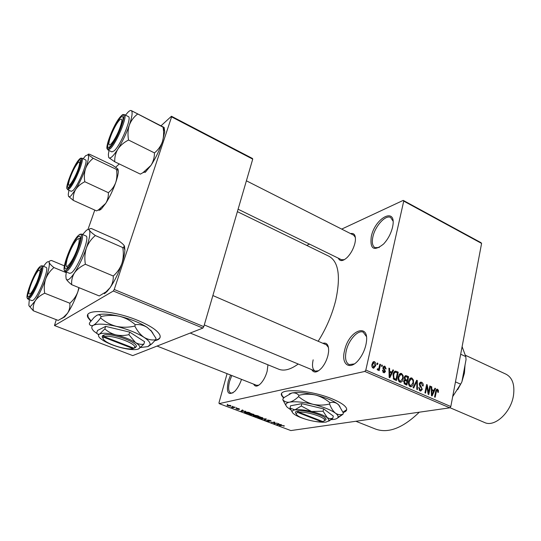<?xml version="1.0" encoding="UTF-8"?>
<svg xmlns="http://www.w3.org/2000/svg" width="541" height="541" viewBox="0 0 541 541"><rect width="100%" height="100%" fill="white"/><g stroke="black" fill="none" stroke-linecap="round" stroke-linejoin="round"><path stroke-width="0.81" d="M392.509 227.362C390.906 233.746 387.931 239.305 383.562 244.032C373.885 251.693 369.787 249.198 371.282 236.545C375.143 217.489 396.729 206.479 392.719 226.341L392.509 227.362M393.037 221.113L390.622 217.468C385.638 214.493 375.15 226.057 372.905 236.728C371.687 242.442 372.397 246.087 375.035 247.65L379.275 247.474M241.523 379.363C239.812 384.394 237.567 388.377 234.801 391.326C228.221 396.134 226.05 392.752 228.275 381.189L230.561 375.041M231.785 375.522L229.58 381.405C227.984 387.816 228.383 391.698 230.791 393.057L232.982 392.874M365.858 345.016C364.654 350.088 362.544 354.68 359.522 358.791C350.568 371.234 340.695 365.182 344.549 350.622C348.769 329.875 370.233 321.909 366.169 343.454L365.858 345.016M366.379 336.482L363.227 332.188C357.953 329.564 348.56 340.039 346.233 350.872C344.739 358.135 345.719 362.707 349.175 364.587L354.314 363.937M154.868 340.661C159.365 339.748 161.008 337.814 159.784 334.865C157.397 330.348 149.992 325.493 137.563 320.299C112.413 309.797 82.577 308.593 88.041 317.723L90.8 321.232M87.838 314.808L88.19 317.276L91.071 320.894M343.129 412.519C346.145 411.62 347.241 410.179 346.429 408.198C345.002 405.324 340.242 402.213 332.133 398.866C309.919 389.527 276.803 387.816 281.807 395.762L283.606 398.075M281.651 393.814L281.915 395.349L283.89 397.824M267.951 364.803L267.146 371.248C265.753 376.238 263.629 380.309 260.789 383.474C257.469 386.741 255.095 386.964 253.668 384.151M157.059 346.064L256.657 385.327L258.882 385.145M350.561 233.597C354.193 232.806 355.789 235.213 355.356 240.826L354.896 243.369C353.401 248.975 350.811 253.695 347.112 257.523C342.838 261.371 339.91 261.594 338.321 258.192M341.425 259.707L344.374 259.673M322.855 343.292C326.98 342.304 328.894 345.111 328.597 351.697L327.988 355.288C326.771 360.063 324.742 364.208 321.888 367.718C317.29 372.695 313.888 373.331 311.684 369.618M313.165 359.833C311.846 365.872 312.536 369.625 315.234 371.099L318.656 370.734M237.384 211.653L328.982 256.265C338.571 261.641 340.83 276.282 335.765 300.181C332.154 314.646 326.291 328.333 318.176 341.263M403.221 200.386L480.996 242.672L481.591 243.416L403.728 201.103L403.221 200.386L341.689 229.1M309.513 244.113L306.713 245.418M230.189 405.371L231 405.872L230.534 406.203L227.01 405.371L230.189 405.371M234.666 407.082L235.213 407.292L232.914 407.765L231.271 407.103L234.666 407.082M239.007 408.698L239.589 409.348L237.452 408.617L238.513 409.517L235.856 408.753L237.918 409.327L236.931 408.354L239.007 408.698M248.623 412.35L250.206 412.945L246.973 413.561L244.289 412.343L244.951 411.897L248.623 412.35M257.367 415.65L259.024 416.272L255.751 416.861L253.215 415.752L254.703 415.63L254.777 415.211L257.367 415.65M265.908 418.869L266.429 419.065L264.684 420.222L264.136 420.019L265.814 419.045L260.951 418.815L265.908 418.869M277.141 423.109L274.307 423.84L273.753 423.63L274.226 422.372L271.027 422.609L274.368 422.061L274.936 422.278L274.456 423.542L277.141 423.109M284.37 425.943L283.863 426.18L282.564 425.476L279.203 425.686L281.489 425.327L284.37 425.943M364.803 371.444L219.159 403.62L290.855 430.568L449.787 407.833L364.803 371.444L365.824 370.058L450.815 406.541L449.787 407.833M281.509 424.759L276.559 424.692L278.257 423.529L278.804 423.738L278.25 424.07L281.509 424.759M270.196 420.465L271.176 421.033L270.811 421.311L269.756 420.513L267.964 420.316L269.283 421.48L265.976 420.553L268.769 421.283L267.585 420.005L270.196 420.465M262.892 417.997L262.284 418.389L258.51 417.923L257.509 417.307L259.856 416.841L262.892 417.997M254.128 414.69L253.533 415.096L249.759 414.629L248.738 414L251.058 413.527L254.128 414.69M245.702 411.248L240.846 411.255L242.314 409.97L242.889 410.186L242.395 410.551L244.268 411.261L245.702 411.248M236.234 407.677L236.782 407.88L236.234 407.677M232.468 406.257L233.022 406.467L232.468 406.257M227.267 404.296L227.822 404.506L227.267 404.296M227.071 373.662L218.983 402.775L219.159 403.62M377.273 363.031L377.922 363.315L377.659 364.526L377.003 364.242L377.273 363.031M381.73 364.979L382.379 365.263L382.115 366.467L381.466 366.183L381.73 364.979M392.922 369.861L393.591 370.159L389.838 377.726L389.162 377.435L388.925 368.117L389.594 368.414L389.615 371.167L391.833 372.134L392.922 369.861M403.146 375.643L403.173 378.781C402.896 380.742 402.004 381.919 400.502 382.298L399.799 382.135C398.176 380.83 397.662 379.038 398.257 376.759L399.528 374.027L400.895 373.378L401.611 373.54L403.146 375.643L402.463 375.779M413.466 380.134L413.493 383.258C413.223 385.219 412.343 386.389 410.856 386.761L410.173 386.605C408.57 385.314 408.063 383.535 408.644 381.263L409.882 378.538L411.241 377.888L411.938 378.051L413.466 380.134L412.783 380.262M421.682 382.304C422.974 383.062 423.468 384.293 423.163 385.99L422.521 385.828L421.432 383.244L420.891 383.116L419.89 384.124L422.291 389.351L420.729 391.028L420.073 390.873L418.707 387.579L419.349 387.741L420.249 389.892L420.749 390.014L421.682 389.06L421.655 388.127L419.809 386.254L419.268 383.867L420.918 382.122L421.682 382.304L419.83 382.649M434.937 388.208L435.573 388.485L432.103 395.938L431.461 395.66L431.143 386.551L431.779 386.829L431.826 389.52L433.929 390.44L434.937 388.208M403.728 201.103L365.824 370.058M481.591 243.416L450.815 406.541M438.413 390.237L438.386 392.374L437.757 392.218L437.358 390.189L436.587 390.528L435.174 397.263L434.565 396.999L435.667 391.393L437.121 389.135L438.413 390.237L437.608 390.372M429.838 385.976L430.447 386.247L428.81 394.517L428.154 394.24L426.883 386.47L425.557 393.118L424.942 392.854L426.599 384.563L427.255 384.854L428.526 392.597L429.838 385.976M416.692 380.242L417.3 380.506L417.449 389.628L416.807 389.351L416.834 381.358L413.689 388.005L413.033 387.721L416.692 380.242M406.663 375.86L408.611 376.712L406.879 385.07L404.918 384.225L403.62 381.364L404.668 379.904L404.235 377.476L405.777 375.637L406.663 375.86L404.736 376.252M396.37 371.369L398.237 372.181L396.458 380.58L393.692 379.214L393.05 374.561C393.307 372.729 394.105 371.593 395.451 371.146L396.37 371.369L394.2 371.829M384.982 366.277L386.132 368.935L385.463 368.759L384.746 367.136L383.67 367.704L385.469 371.525L384.238 372.79L383.63 372.648L382.507 370.24L383.184 370.409L383.799 371.755L384.793 371.369L382.987 367.576L384.353 366.129L384.982 366.277L383.393 366.629M379.877 364.167L380.526 364.451L379.18 370.599L378.524 370.321L378.741 369.334L377.902 370.132L377.178 369.496L377.557 368.692L378.179 369.043L378.781 368.556L379.877 364.167M374.541 361.719C375.772 362.693 376.151 364.019 375.664 365.702L373.696 368.232L373.128 368.103C371.904 367.156 371.525 365.844 371.998 364.181L373.959 361.591L374.541 361.719L372.898 362.105M113.34 291.017L54.472 325.547L132.734 355.613L202.875 328.083L113.34 291.017L114.232 289.482L203.788 326.649L202.875 328.083M94.776 210.091L87.933 229.56M56.271 319.67L54.472 325.547M171.45 116.254L252.458 158.466L252.728 159.128L171.598 116.876L171.45 116.254L161.083 125.728M119.263 163.943L115.673 167.23M171.598 116.876L114.232 289.482M252.728 159.128L203.788 326.649M298.219 364.019C290.645 369.517 284.221 371.275 278.94 369.293L278.52 369.124M419.289 412.201C403.004 427.931 388.512 433.591 375.812 429.169L375.143 428.905M355.403 237.54L353.733 235.207M328.488 347.532L326.379 344.82L212.877 295.542M435.836 390.656L436.587 390.528M436.418 389.439L437.574 389.243M434.748 388.627L435.573 388.485M431.157 386.937L431.779 386.829M431.251 389.621L431.826 389.52M432.205 390.737L433.929 390.44M432.496 393.476L433.537 391.312L431.84 390.582L431.907 394.916L432.496 393.476M431.441 394.998L431.907 394.916M431.285 390.676L431.84 390.582M429.757 386.369L430.447 386.247M426.193 386.599L426.883 386.47M426.518 384.989L427.255 384.854M427.904 392.705L428.526 392.597M419.214 384.245L419.89 384.124M421.54 389.486L422.291 389.351M418.666 387.863L419.349 387.741M419.119 390.088L420.249 389.892M416.489 380.661L417.3 380.506M416.076 381.506L416.834 381.358M412.776 383.393L413.493 383.258M410.004 378.43L411.938 378.051M410.369 385.625L410.896 385.747L412.871 382.974C413.304 381.304 412.932 379.985 411.742 379.025L411.234 378.91L409.267 381.561L409.145 383.569L410.369 385.625L409.233 385.841M408.482 383.691L409.145 383.569M408.563 381.696L409.267 381.561M406.933 377.043L408.611 376.712M406.447 383.819L406.967 381.317L405.108 380.6L404.276 381.5L405.351 383.346L406.447 383.819L404.736 384.137M403.572 381.635L404.276 381.5M407.17 380.337L407.779 377.415L405.77 376.651L404.864 377.746L405.926 379.802L407.17 380.337L405.446 380.675M404.289 380.12L405.926 379.802M404.168 377.882L404.864 377.746M404.384 376.928L405.554 376.698M402.443 378.923L403.173 378.781M399.603 373.953L401.611 373.54M400.002 381.155L400.536 381.277L402.545 378.49C402.984 376.813 402.605 375.488 401.408 374.521L400.881 374.399L398.893 377.063L398.758 379.079L400.002 381.155L398.859 381.378M398.095 379.207L398.758 379.079M398.176 377.205L398.893 377.063M393.889 372.269L394.24 372.424M396.573 372.533L398.237 372.181M396.026 379.322L397.392 372.884L395.417 372.174L394.382 372.911L393.686 374.852L394.024 378.274L396.026 379.322L394.342 379.654M393.577 379.099L394.896 378.835M393.172 378.443L394.024 378.274M392.969 375.001L393.686 374.852M393.476 373.101L394.382 372.911M392.685 370.348L393.591 370.159M388.932 368.556L389.594 368.414M389.006 371.295L389.615 371.167M390.169 372.485L391.833 372.134M390.284 375.211L391.407 373.02L389.621 372.242L389.642 376.685L390.284 375.211M389.148 376.786L389.642 376.685M389.033 372.37L389.621 372.242M382.933 367.866L383.67 367.704M382.927 368.502L383.711 368.333M384.631 371.708L385.469 371.525M382.48 370.565L383.184 370.409M382.805 371.971L383.799 371.755M381.628 365.432L382.379 365.263M379.775 364.62L380.526 364.451M377.273 369.659L378.741 369.334M377.341 369.151L378.003 369.009M377.172 363.491L377.922 363.315M374.886 365.878L375.664 365.702M373.344 367.231L375.008 365.418L374.02 362.524L372.668 364.404L373.344 367.231L372.35 367.454M371.917 364.573L372.668 364.404M283.984 425.672L283.863 426.18M278.372 423.576L278.25 424.07M278.02 424.712L279.481 424.739L278.033 424.198L277.141 424.726L278.02 424.712M277.276 424.205L277.141 424.726M278.189 423.576L278.033 424.198M274.727 422.196L274.307 423.84M274.787 422.223L274.456 423.542M270.94 420.81L270.811 421.311M269.371 421.114L269.283 421.48M267.707 419.992L267.592 420.445M264.847 419.6L264.684 420.222M262.486 417.598L262.284 418.389M258.889 417.855L262.25 417.868L258.666 417.057L258.145 417.395L258.889 417.855M258.267 416.834L258.152 417.273M254.818 415.204L254.703 415.63M255.595 416.59L256.569 416.414L253.871 415.846L255.595 416.59M255.156 415.177L254.98 415.833M256.955 416.347L258.104 416.144L255.129 415.549L256.955 416.347M253.743 414.305L253.533 415.096M250.138 414.562L253.479 414.568L249.888 413.75L249.374 414.088L250.138 414.562M249.502 413.52L249.381 413.973M244.877 411.911L244.681 412.661M246.811 413.283L249.286 412.817L245.486 412.1L245.161 412.627L246.811 413.283M242.53 410.051L242.395 410.551M242.273 411.255L243.714 411.261L242.206 410.693L241.421 411.282L242.273 411.255M241.604 410.592L241.421 411.282M242.388 409.997L242.206 410.693M233.015 407.387L232.914 407.765M230.696 405.601L230.534 406.203M228.16 405.811L230.344 405.75L228.018 405.256L227.66 405.5L228.16 405.811M342.987 412.168L346.693 409.665M155.308 340.154C157.945 339.586 159.561 338.612 160.143 337.232M125.485 115.145L127.933 112.271C129.468 110.743 130.611 110.195 131.348 110.635L163.727 127.243C164.579 127.777 164.403 127.777 163.199 127.25L131.348 110.635C132.822 111.94 132.153 116.761 129.326 125.106C131.091 120.596 133.83 116.93 137.542 114.104M120.373 117.749C122.34 115.794 123.226 116.187 123.044 118.912C122.706 124.849 114.753 141.972 110.432 146.09L110.276 146.246C102.817 153.921 113.258 124.653 120.373 117.749M111.913 151.893L114.266 150.797C120.704 145.191 132.247 117.16 128.366 116.606L124.41 114.597M163.051 127.189C163.97 132.329 163.747 137.204 162.395 141.803C160.738 146.273 158.087 149.972 154.449 152.9L128.535 140.031C127.615 134.743 127.879 129.772 129.326 125.106C126.215 133.769 122.388 141.789 117.837 149.167C120.4 145.407 123.963 142.357 128.535 140.031M154.449 152.9C154.489 157.397 153.333 161.556 150.98 165.384L142.973 172.653L140.383 174.121L114.753 161.773C114.536 157.33 115.564 153.13 117.837 149.167C113.387 156.058 110.411 158.912 108.897 157.722L114.753 161.773M108.619 157.289L108.362 154.428L109.018 150.486M164.139 127.629L164.741 131.7L162.395 141.803C159.446 150.364 155.639 158.222 150.98 165.384L145.144 172.417M119.061 130.138C122.564 120.92 122.76 117.498 119.656 119.865C117.113 122.685 114.476 127.277 111.744 133.641C110.1 137.644 109.16 140.761 108.93 142.986C108.207 148.91 114.787 140.687 119.061 130.138M78.837 167.013C80.088 162.537 79.825 161.09 78.053 162.685C74.841 166.655 71.946 172.437 69.356 180.031L68.531 183.859C67.902 189.783 76.166 176.373 78.837 167.013M79.486 162.205L80.636 161.461M67.125 259.139L66.137 264.049C65.312 272.204 75.111 257.516 78.296 245.628C79.933 239.196 79.351 237.296 76.572 239.94C72.893 244.532 69.748 250.929 67.125 259.139M67.415 268.005L66.807 266.26M78.749 238.791L80.447 238.04L79.027 238.554M32.068 281.8C30.059 286.689 28.971 290.389 28.788 292.911C29.464 296.089 32.129 292.6 36.774 282.443C40.514 272.623 40.994 268.721 38.215 270.73C36.348 272.88 34.299 276.573 32.068 281.8M455.468 381.885L460.614 384.178L461.892 381.892L466.058 359.528L465.767 356.58L462.115 346.68M460.689 354.213L465.767 356.58M452.689 396.634L460.614 384.178M484.378 422.44L484.641 422.548C494.677 427.491 511.096 412.404 513.497 395.383C514.863 384.637 512.381 377.584 506.045 374.21L465.564 355.342M461.98 381.432L464.428 373.087L465.017 365.134M457.693 389.635L461.392 382.825M112.589 165.228L117.735 168.846L117.505 169.543L116.45 169.407L93.228 158.303L88.224 154.712C87.804 154.111 88.311 153.982 89.752 154.32L112.589 165.228M83.158 158.763L85.647 155.693L88.224 154.712C89.164 156.254 88.305 160.805 85.647 168.366C82.759 176.17 79.405 183.237 75.591 189.573L71.04 195.707C69.789 196.877 68.957 197.086 68.531 196.336L73.278 200.373C72.934 196.566 73.704 192.968 75.591 189.573C77.742 186.347 80.812 183.737 84.802 181.735C84.004 177.029 84.288 172.572 85.647 168.366C87.29 164.281 89.82 160.927 93.228 158.303M69.309 186.564C63.378 192.704 73.13 166.161 78.736 160.758C80.088 159.406 80.717 159.663 80.636 161.516C80.548 166.378 73.035 183.061 69.41 186.456L69.309 186.564M71.277 191.318L72.913 190.547C78.12 186.07 88.717 160.15 85.485 159.872L81.88 158.155M116.45 169.407C117.248 174.006 117.005 178.381 115.72 182.54C114.165 186.584 111.71 189.959 108.356 192.67C108.558 196.511 107.686 200.082 105.725 203.375L98.536 209.82L96.582 210.902L73.278 200.373M108.356 192.67L84.802 181.735M68.457 196.18L68.267 194.307L68.944 190.256M118.012 169.279L118.303 171.659C118.175 174.27 117.316 177.901 115.72 182.54C112.968 190.263 109.634 197.208 105.725 203.375L101.552 208.738C100.051 210.172 98.969 210.577 98.313 209.955M82.624 234.537L86.208 230.513C87.73 229.296 88.798 229.208 89.407 230.25C88.893 229.1 89.556 228.532 91.382 228.532L118.039 240.305C121.103 242.442 123.152 244.187 124.18 245.56L123.801 247.345L122.78 247.568L95.351 235.531C92.241 233.32 90.259 231.562 89.407 230.25C90.536 232.833 89.522 238.777 86.371 248.082C88.318 243.065 91.314 238.885 95.351 235.531M78.188 236.809C79.811 235.558 80.555 236.268 80.42 238.939C80.21 245.235 72.737 262.52 68.186 267.234L67.03 268.322C60.078 273.874 71.595 241.597 78.188 236.809M69.647 273.354L71.29 272.907C77.694 269.08 90.563 236.403 85.891 235.964L81.664 234.118M122.78 247.568C123.72 253.039 123.443 258.307 121.935 263.386C120.109 268.343 117.214 272.549 113.258 276.018L85.37 264.258C84.43 258.625 84.761 253.229 86.371 248.082C82.942 257.624 78.972 265.901 74.448 272.907C76.998 269.364 80.636 266.483 85.37 264.258M113.258 276.018C113.482 280.211 112.427 284.106 110.094 287.697L106.036 291.863L99.26 295.947L71.723 284.701C71.304 280.556 72.217 276.627 74.448 272.907C70.066 279.318 67.294 281.286 66.137 278.804L65.853 275.748L66.34 271.988M66.178 278.906C66.928 280.434 68.775 282.368 71.723 284.701M124.477 246.135L124.897 250.064C124.707 253.533 123.72 257.976 121.935 263.386C118.695 272.806 114.746 280.914 110.094 287.697L107.091 291.45L104.413 293.729M78.851 287.609L77.823 291.883C76.119 296.319 73.461 300.106 69.85 303.237C70.215 306.842 69.431 310.189 67.497 313.286L63.338 317.425L58.198 320.421L33.339 310.784C32.825 307.227 33.495 303.846 35.348 300.654L30.986 305.949C29.836 306.733 29.126 306.504 28.849 305.259L29.302 299.599M29.207 296.299C23.736 300.728 34.374 271.765 39.513 268.093C40.602 267.247 41.116 267.707 41.069 269.472C41.075 274.618 33.812 291.727 29.978 295.582L29.207 296.299M31.912 300.627L33.028 300.316C38.107 297.347 49.873 267.552 46.08 267.369L42.252 265.793M69.85 303.237L44.7 293.222C43.889 288.238 44.227 283.45 45.721 278.852C47.52 274.368 50.252 270.608 53.931 267.558C51.314 265.503 49.725 263.819 49.163 262.507C48.906 261.337 49.698 260.667 51.53 260.498L64.352 265.841M43.496 266.307L45.917 263.203C47.608 261.438 48.69 261.202 49.163 262.507C49.799 265.083 48.649 270.527 45.721 278.852C42.577 287.366 39.114 294.629 35.348 300.654C37.478 297.611 40.595 295.136 44.7 293.222M29.018 305.8L33.339 310.784M66.225 272.644L53.931 267.558M79.148 287.731L77.823 291.883C74.82 300.296 71.385 307.43 67.497 313.286L64.67 316.884L61.363 318.723M41.069 269.249L40.264 269.634M324.492 420.77L325.952 419.728C327.819 416.509 306.368 409.598 298.307 410.869L297.124 411.065L297.827 412.506L321.706 421.77L322.348 421.378M297.827 412.506C296.042 413.006 295.785 413.879 297.07 415.123C300.309 418.45 315.43 422.521 321.706 421.77M297.158 411.072C295.217 411.606 294.926 412.54 296.265 413.879M328.725 421.189L332.762 418.355L329.597 418.639L327.312 417.659L323.092 411.241L323.646 408.895L301.858 403.66L290.585 405.784L290.01 408.083L292.302 412.249M332.762 418.355L333.303 416.049L323.646 408.895M323.092 411.241L311.494 411.471L301.283 406.007L301.858 403.66M301.283 406.007L294.892 409.868L290.01 408.083M330.578 419.701L333.689 419.444C336.204 419.059 337.665 418.321 338.057 417.239C338.409 416.11 337.543 414.758 335.461 413.175C330.707 409.808 323.254 406.852 313.097 404.316C302.913 401.977 295.075 401.253 289.591 402.159C285.506 403.065 284.769 404.796 287.366 407.359L290.835 409.835M329.868 402.72C332.607 401.862 335.19 402.267 337.604 403.944L338.707 404.938L343.312 412.972L343.021 414.223C340.417 415.136 337.902 414.791 335.461 413.175C333.121 411.241 331.16 408.185 329.57 403.999L329.868 402.72C325.574 399.028 320.739 396.452 315.349 394.991C309.824 393.848 304.34 393.956 298.909 395.302L298.598 396.573C295.42 399.596 292.417 401.456 289.591 402.159C286.845 402.531 284.58 401.733 282.801 399.765L283.112 398.528L284.593 397.202L291.89 392.989C294.642 392.55 296.982 393.321 298.909 395.302M329.57 403.999C324.14 405.358 318.656 405.459 313.097 404.316C307.687 402.842 302.852 400.266 298.598 396.573M282.801 399.765L286.033 405.628M337.314 418.207L343.021 414.223M339.883 406.352L337.604 403.944C332.891 400.509 325.472 397.527 315.349 394.991C305.198 392.671 297.374 392.002 291.89 392.989L289.246 393.956M314.734 421.378C319.555 422.203 323.383 422.426 326.209 422.041L329.226 420.513L327.312 417.659C323.91 415.319 318.635 413.256 311.494 411.471C304.333 409.814 298.794 409.28 294.892 409.868C291.957 410.463 291.41 411.66 293.236 413.452L294.419 414.392C296.772 415.982 300.181 417.483 304.657 418.917M298.984 412.31C306.51 411.174 326.311 417.557 324.607 420.533L322.889 421.588L298.984 412.31L298.307 410.869M324.58 418.781L324.397 419.573M134.98 347.768L136.217 346.673C138.624 342.372 110.357 332.296 103.649 335.163L102.776 335.548L103.595 337.165L133.086 348.607L133.904 348.215M103.595 337.165C102.668 337.868 102.878 338.869 104.224 340.167C108.788 344.867 127.838 350.412 133.086 348.607M102.817 335.562C101.904 336.231 101.979 337.171 103.04 338.375M138.679 348.911L143.811 344.211C140.951 344.644 138.171 344.09 135.473 342.541L128.914 334.663L129.732 332.127L105.678 326.385L97.529 330.47L96.704 332.945C97.319 334.216 98.327 334.561 99.713 333.993C98.002 334.899 98.131 336.306 100.092 338.213L103.419 340.661C108.585 343.697 114.949 346.152 122.503 348.032C129.989 349.757 135.284 350.088 138.408 349.033L139.842 347.741C140.173 346.375 138.719 344.644 135.473 342.541C130.354 339.41 123.815 336.854 115.869 334.865C111.669 333.729 107.997 331.748 104.839 328.914L105.678 326.385M143.811 344.211L144.596 341.716L129.732 332.127M128.914 334.663C124.545 335.69 120.19 335.758 115.869 334.865C108.017 333.08 102.634 332.789 99.713 333.993L104.839 328.914M140.728 347.478L147.882 346.605L149.985 344.745C150.526 342.805 148.538 340.336 144.028 337.341C136.846 332.843 127.595 329.178 116.274 326.345C105.11 323.816 97.488 323.457 93.417 325.263C91.057 326.602 91.273 328.63 94.053 331.349L98.719 334.825M135.264 324.688C139.463 324.187 143.433 325.08 147.166 327.366L151.311 331.146L156.045 338.429L155.632 339.775C151.663 340.37 147.794 339.559 144.028 337.341C140.41 334.791 137.34 331.031 134.817 326.067L135.264 324.688C130.733 320.671 125.505 317.865 119.568 316.275C113.448 315.018 107.28 315.105 101.066 316.539L100.606 317.912C97.867 321.604 95.466 324.052 93.417 325.263C91.49 326.115 90.11 325.675 89.292 323.937L89.745 322.605L94.093 317.459L96.744 315.356C98.699 314.429 100.132 314.821 101.066 316.539M134.817 326.067C128.609 327.521 122.428 327.609 116.274 326.345C110.31 324.735 105.089 321.929 100.606 317.912M148.302 346.423L151.879 343.792L155.632 339.775M97.17 315.146C101.458 313.482 108.924 313.861 119.568 316.275C130.841 319.095 140.045 322.794 147.166 327.366L151.311 331.146M152.981 333.317L150.763 330.193M135.46 347.532L133.972 348.242L104.427 336.773L103.649 335.163M133.972 348.242L134.641 347.464C136.839 343.488 110.729 334.176 104.427 336.773M134.777 347.396L134.608 347.917M435.606 391.711L436.283 391.596M431.373 393.158L431.901 393.07M420.093 386.545L421.114 386.362M415.488 382.703L416.3 382.555M404.032 383.596L405.351 383.346M389.101 374.906L389.655 374.791M383.163 369.192L384.279 368.948M277.689 423.921L277.54 424.502M241.983 410.261L241.773 411.038M121.387 115.767L124.356 114.57C128.17 115.077 116.586 143.169 110.208 148.816L107.936 149.958L106.956 146.55M120.907 116.234C113.035 123.896 101.485 156.241 109.722 147.801C117.742 140.423 129.637 106.57 120.907 116.234M464.266 369.151L462.731 377.381M79.568 159.061L81.84 158.134C85.018 158.391 74.381 184.346 69.228 188.863L67.652 189.668L71.317 191.338M68.795 187.964C75.077 182.236 86.188 151.649 79.236 159.385C73.028 165.384 62.242 194.726 68.795 187.964M67.551 185.495C69.065 178.111 76.362 162.74 80.095 159.101M79.304 234.693L81.596 234.084C86.181 234.49 73.251 267.227 66.928 271.095L65.373 271.582C64.413 271.163 64 269.905 64.136 267.809M78.783 235.132C71.48 240.461 58.746 276.126 66.415 270.04C73.819 265.205 87.013 227.666 78.783 235.132M40.541 266.186L42.205 265.773C45.931 265.922 34.11 295.765 29.099 298.767L28.044 299.105L31.96 300.64M28.646 297.834C34.367 294.162 46.546 260.654 40.061 266.591C34.374 270.683 22.607 302.69 28.646 297.834M27.794 294.5C30.066 285.377 33.711 276.836 38.736 268.863M88.19 317.276L88.041 317.723M281.915 395.349L281.807 395.762M278.94 369.293L190.209 333.053M375.812 429.169L355.87 421.27M436.966 390.169L435.931 390.345M420.54 383.184L419.397 383.393M420.749 390.014L419.261 390.277M420.918 382.122L420.411 382.217M411.241 377.888L410.626 378.01M410.896 385.747L409.388 386.024M410.781 378.998L409.341 379.275M405.777 375.637L405.337 375.725M400.895 373.378L400.252 373.506M400.536 381.277L399.021 381.574M400.414 374.494L398.954 374.791M395.451 371.146L394.869 371.275M395.031 372.255L393.74 372.526M384.09 367.096L383.055 367.325M384.238 371.87L382.94 372.147M384.353 366.129L383.873 366.237M378.179 369.043L377.3 369.239M373.959 361.591L373.418 361.719M373.655 367.298L372.438 367.569M373.709 362.598L372.397 362.903M262.25 417.868L262.338 417.524M253.479 414.568L253.573 414.217M244.992 412.269L245.1 411.87M227.693 405.378L227.795 404.993M107.936 149.958L111.967 151.92M146.029 171.612L142.973 172.653M164.741 131.7L163.193 127.25M355.024 235.856L246.392 180.802M341.52 259.748L238.094 209.218M204.288 324.945L315.234 371.099M449.916 407.677L484.641 422.548M101.552 208.738L98.536 209.82M118.303 171.659L117.505 169.543M65.373 271.582L69.715 273.381M107.091 291.45L106.036 291.863M124.897 250.064L123.794 247.345M40.075 266.557L39.676 266.936M27.064 296.292C27.016 297.739 27.341 298.679 28.044 299.105M64.67 316.884L63.338 317.425M338.057 417.239L342.859 414.359M329.226 420.513L332.607 418.491M324.607 420.533L325.952 419.728M149.985 344.745L151.879 343.792M139.842 347.741L141.167 347.072M134.641 347.464L136.217 346.673"/></g></svg>
